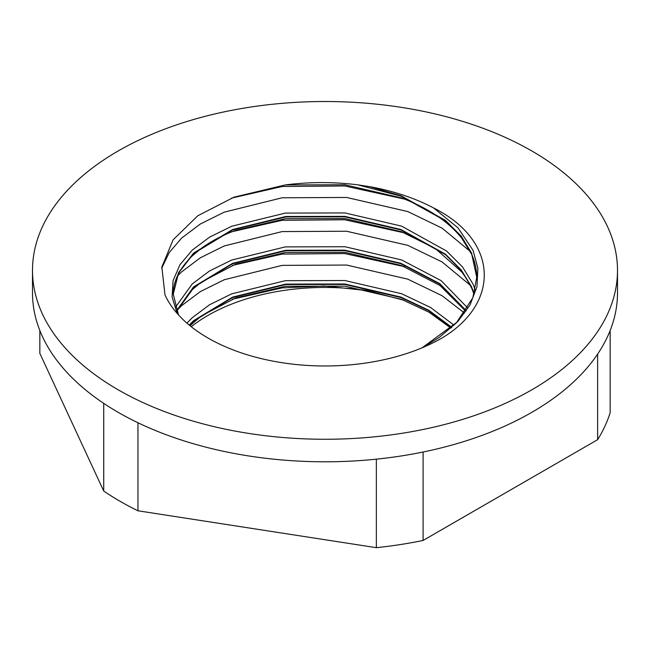 <?xml version="1.0" encoding="UTF-8"?>
<svg xmlns="http://www.w3.org/2000/svg" width="650" height="650" viewBox="0 0 650 650"><rect width="100%" height="100%" fill="white"/><g stroke="black" fill="none" stroke-linecap="round" stroke-linejoin="round"><path stroke-width="0.97" d="M404.584 199.119L344.727 185.965L282.149 186.493L231.498 198.128M161.663 268.32L169.227 252.557L181.618 238.087L200.314 224.023L224.209 212.16L282.149 197.779L346.613 197.454L407.786 211.551L442.073 228.134L470.364 251.55M164.994 294.954A165.563 95.591 0 0 0 207.927 337.976A165.563 95.591 0 0 0 441.927 338.065C500.849 302.884 498.42 240.346 433.68 208.008C415.139 198.185 393.884 191.076 369.915 186.688L357.736 184.827C333.604 181.829 309.473 181.862 285.342 184.925L234.041 197.161L197.836 215.735L173.111 239.801L161.842 267.028L164.994 294.954M177.328 276.185L181.618 271.887L200.314 257.814L224.209 245.96L282.149 231.579L346.613 231.246L407.786 245.351L442.073 261.934L470.364 285.342M404.584 232.911L344.727 219.765L282.149 220.293L232.351 231.619M177.328 309.977L181.618 305.679L200.314 291.614L224.209 279.752L282.149 265.371L346.613 265.046L407.786 279.151L442.073 295.726L464.514 313.048M404.584 266.711L344.727 253.557L282.149 254.085L232.351 265.419M191.23 326.714A165.563 95.591 180 0 1 367.648 290.68L324.521 286L282.149 287.885L232.351 299.219M32.5 270.384L32.5 292.914A292.5 168.87 0 0 0 118.17 412.327A292.5 168.87 0 0 0 436.938 448.939A292.5 168.87 0 0 0 617.5 292.914L617.5 270.384A292.5 168.87 0 0 0 531.83 150.979A292.5 168.87 0 0 0 213.062 114.367A292.5 168.87 0 0 0 32.5 270.384A292.5 168.87 0 0 0 118.17 389.797A292.5 168.87 0 0 0 436.938 426.408A292.5 168.87 0 0 0 617.5 270.384M103.724 403.358L103.724 491.034A289.738 167.278 0 0 0 120.12 501.329A289.738 167.278 0 0 0 137.954 510.794L137.954 422.752M404.097 300.316L367.648 290.68M103.724 491.034L39.845 353.397L39.845 330.525M597.626 354.104L597.626 439.684A289.738 167.278 0 0 0 610.155 412.693L610.155 330.525M597.626 439.684L423.101 540.442L423.101 452.01M376.35 459.168L376.35 547.674A289.738 167.278 0 0 0 423.101 540.442M376.35 547.674L137.954 510.794M450.954 328.12L428.886 312.146L401.391 299.293L344.866 286.154L285.342 286.317L235.56 297.993L201.411 315.868L189.995 325.723M465.757 311.244L439.993 285.512L401.391 265.493L344.866 252.354L285.342 252.517L235.56 264.192L201.411 282.067L192.424 289.543L176.784 311.228M474.045 294.32L471.794 288.373L466.716 278.915L461.727 271.944L435.329 248.528L401.391 231.701L344.866 218.562L285.342 218.717L235.56 230.401C222.259 235.357 210.876 241.312 201.411 248.276L192.424 255.751C179.514 268.32 173.111 281.247 173.233 294.539M476.767 277.639C476.775 269.896 475.118 262.21 471.794 254.581L461.727 238.152C448.346 221.479 428.228 208.065 401.391 197.901L344.866 184.763L285.342 184.925M451.571 327.559L428.756 310.676L400.887 297.529L344.817 284.424L285.724 284.546L232.611 297.554L193.57 321.149L189.442 325.268M466.026 310.846L439.644 283.977L400.887 263.729L344.817 250.632L285.724 250.754L232.611 263.762L193.57 287.349L176.67 310.96M474.118 294.117L471.599 287.365L461.248 270.416L445.413 254.589L400.887 229.938L344.817 216.832L285.724 216.954L232.611 229.962L193.57 253.557L178.547 273.008L173.233 294.304M476.767 277.412L471.599 253.573L461.248 236.616L445.413 220.797L400.887 196.138L357.736 184.827M451.815 327.332L428.919 310.318L400.887 297.074L344.817 283.969L285.724 284.091L232.611 297.107L193.57 320.694L189.199 325.073M466.172 310.619L439.782 283.619L400.887 263.274L344.817 250.177L285.724 250.299L232.611 263.307L193.57 286.902L176.581 310.733M474.183 293.889L471.599 286.91L461.248 269.961L445.413 254.134L400.887 229.482L344.817 216.377L285.724 216.499L232.611 229.507L193.57 253.102L178.49 272.667L173.233 294.084L178.498 314.925M422.053 347.831L439.335 337.374L456.349 322.879L472.834 297.765L476.767 277.184L471.599 253.118L461.248 236.161L445.413 220.342L400.887 195.683L369.915 186.688M454.041 325.219L430.584 307.499L401.627 293.743L345.004 280.54L285.342 280.678L231.709 293.841L209.592 304.736L192.286 317.679L186.932 323.139M467.773 308.067L441.106 280.621L401.627 259.951L345.004 246.74L285.342 246.886L231.709 260.041L209.592 270.936L192.286 283.879L175.362 307.393M475.264 289.957L473.029 284.099L462.573 266.996L446.582 251.03L401.627 226.151L345.004 212.94L285.342 213.086L231.709 226.241L209.592 237.144L192.286 250.088L179.985 264.696L173.062 280.662L172.104 297.082L177.214 313.479M422.142 347.791L457.714 321.669L470.015 305.004L476.938 286.869L477.896 268.279L473.029 250.307L458.006 227.882L433.68 208.008"/></g></svg>
